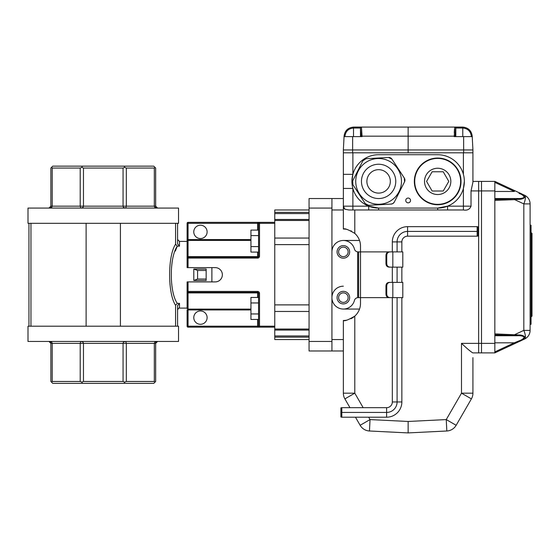 <?xml version="1.0" encoding="UTF-8"?>
<svg xmlns="http://www.w3.org/2000/svg" width="560" height="560" viewBox="0 0 560 560"><rect width="100%" height="100%" fill="white"/><g stroke="black" fill="none" stroke-linecap="round" stroke-linejoin="round"><path stroke-width="0.84" d="M30.961 326.207L30.961 223.314M86.114 326.207L178.535 326.207L178.535 341.453L28 341.453L28 326.207L86.114 326.207L86.114 223.314L178.535 223.314L178.535 208.068L28 208.068L28 223.314L86.114 223.314M175.574 326.207L175.574 305.312C167.643 293.489 167.608 256.123 175.574 244.209L175.574 223.314M120.414 326.207L120.414 223.314M175.574 244.209L177.296 246.162C169.337 257.187 169.281 292.215 177.296 303.359L175.574 305.312M187.11 241.416L179.487 241.416L179.487 246.162L177.296 246.162L175.336 251.062M179.487 246.162L177.583 243.964L177.583 223.314M211.876 281.904L211.876 267.617M177.583 326.207L177.583 305.557L179.487 303.359L177.296 303.359M206.164 279.048L206.164 280.476L193.802 280.476L193.802 269.045L197.589 270.473L197.589 279.048L206.164 279.048L206.164 269.045L193.802 269.045M206.164 270.473L197.589 270.473M197.589 279.048L193.802 280.476M28.952 326.207L28.952 223.314M156.065 207.326L155.666 206.164L157.57 208.068C155.491 207.907 154.406 207.27 154.322 206.164L154.322 168.056L126.322 168.056L126.322 206.164L125.762 208.068C124.04 207.907 123.137 207.27 123.067 206.164L123.067 168.056L83.468 168.056L83.468 206.164C83.391 207.27 82.495 207.907 80.773 208.068L80.759 208.068M48.958 208.068L48.958 208.068C51.044 207.907 52.129 207.27 52.213 206.164C52.129 207.27 51.044 207.907 48.958 208.068L50.869 206.164L50.547 207.214M157.528 208.068L156.352 207.627M155.666 168.056L155.666 206.164L80.213 206.164L80.213 168.056L52.213 168.056L52.213 206.164L50.869 206.164L50.869 168.056L52.773 166.145L153.762 166.145L155.666 168.056M49.791 207.879L49 208.068M80.773 208.068L80.213 206.164L52.213 206.164M50.47 342.195L50.869 343.357L48.958 341.453C51.044 341.614 52.129 342.251 52.213 343.357L52.213 381.465L80.213 381.465L80.213 343.357L80.773 341.453C82.495 341.614 83.391 342.251 83.468 343.357L83.468 381.465L123.067 381.465L123.067 343.357C123.137 342.251 124.04 341.614 125.762 341.453L126.322 343.357L126.322 381.465L154.322 381.465L154.322 343.357C154.406 342.251 155.491 341.614 157.57 341.453L155.666 343.357L155.981 342.307M156.737 341.642L157.528 341.453M155.666 343.357L155.666 381.465L153.762 383.369L52.773 383.369L50.869 381.465L50.869 343.357L155.666 343.357M49 341.453L50.176 341.894M124.18 166.145L124.691 167.377L126.322 168.056M154.322 168.056L154.994 167.377M51.541 167.377L52.213 168.056M80.213 168.056L81.837 167.377L82.348 166.145M81.837 167.377L83.468 168.056M123.067 168.056L124.691 167.377M126.322 381.465L124.691 382.144L124.18 383.369M124.691 382.144L123.067 381.465M83.468 381.465L81.837 382.144L82.348 383.369M52.213 381.465L51.541 382.144M81.837 382.144L80.213 381.465M154.994 382.144L154.322 381.465M257.614 297.451L257.614 292.894L188.062 292.894L188.062 309.106A0.952 0.84 180 0 1 187.11 308.273L187.11 291.431A0.952 0.952 0 0 0 188.062 292.383L188.062 291.431L187.11 291.431A0.952 0.952 0 0 0 188.062 292.383L257.614 292.383A0.952 0.952 0 0 1 258.566 293.335L258.566 326.207A0.952 0.952 0 0 0 259.518 327.159L188.062 327.159L188.062 309.946L250.943 309.946M274.757 222.362L188.062 222.362A0.952 0.952 0 0 0 187.11 223.314L187.11 267.617L215.215 267.617A7.147 7.147 0 0 1 222.362 274.757A7.147 7.147 0 0 1 215.215 281.904L187.11 281.904L187.11 291.431M274.757 327.159L259.518 327.159A0.952 0.952 0 0 1 258.566 326.207L187.11 326.207L187.11 309.946L188.062 309.946L188.062 309.106L250.943 309.106M188.062 281.904L188.062 291.431L257.614 291.431A1.904 1.904 0 0 1 259.518 293.335L259.518 326.207L258.566 326.207A0.952 0.952 0 0 0 259.518 327.159L257.614 327.159L257.614 319.445M257.614 230.09L257.614 222.362L259.518 222.362A0.952 0.952 0 0 0 258.566 223.314A0.952 0.952 0 0 1 259.518 222.362L259.518 223.314L274.757 223.314M257.614 252.084L257.614 256.627A0.952 0.441 0 0 0 258.566 256.179L258.566 235.592L250.943 235.592L250.943 230.09L258.566 230.09L258.566 235.592L258.566 223.314L259.518 223.314L259.518 256.179L258.566 256.179A0.952 0.952 0 0 1 257.614 257.131L188.062 257.131A0.952 0.952 0 0 0 187.11 258.09A0.952 0.952 0 0 1 188.062 257.131L188.062 256.627A0.952 0.441 180 0 0 187.11 257.068M187.11 326.207A0.952 0.952 0 0 0 188.062 327.159A0.952 0.952 0 0 1 187.11 326.207M257.614 291.431L257.614 292.894A0.952 0.441 180 0 1 258.566 293.335L259.518 293.335M193.774 231.889A6.671 6.671 0 0 0 203.784 237.664A6.671 6.671 0 0 0 203.784 226.114A6.671 6.671 0 0 0 193.774 231.889M207.116 317.632A6.671 6.671 0 0 0 197.113 311.857A6.671 6.671 0 0 0 197.113 323.407A6.671 6.671 0 0 0 207.116 317.632M494.844 199.437L514.374 198.695L514.703 199.647L494.844 200.396L494.844 181.391L514.724 190.666L494.844 181.391L481.502 181.391L481.502 190.918L481.502 181.391L478.646 181.391L478.646 352.884L472.773 352.884C470.61 351.596 466.851 348.418 461.496 343.357L478.646 343.357L478.646 352.884L481.502 352.884L481.502 343.357L481.502 352.884L494.844 352.884L514.724 343.616L494.844 352.884L494.844 333.879L518.287 334.95C521.255 334.915 523.369 335.538 524.643 336.819C524.377 338.639 522.648 340.172 519.449 341.411L514.724 343.616L514.325 342.818L519.043 340.858L519.449 341.411L514.724 343.616M361.466 127.267L362.089 136.612L344.057 136.612L343.357 149.954L472.927 149.954L472.234 136.612L454.195 136.612L454.867 127.169L462.693 127.085C468.307 127.645 471.478 130.655 472.206 136.115L472.234 136.612L472.206 136.115C471.478 130.655 468.307 127.645 462.7 127.085L361.235 127.085A0.952 0.931 90 0 0 360.311 128.037L353.521 128.037L353.598 127.085L361.235 127.085L353.584 127.085L353.507 128.037C348.523 128.499 345.674 131.208 344.953 136.164L344.085 136.115C344.813 130.655 347.984 127.645 353.584 127.085C347.984 127.645 344.813 130.655 344.085 136.115L343.357 149.954L343.357 188.454L343.357 152.81L472.927 152.81L472.927 182.189L471.023 190.918L471.023 206.164C469.77 209.384 467.229 210.651 463.4 209.972L447.58 209.972L447.58 206.164L463.4 206.164L463.4 188.454L464.352 181.419M343.357 339.549L331.926 339.549L331.926 209.972L343.357 209.972M472.927 357.651L472.927 393.176A11.431 11.431 0 0 1 471.401 398.888L456.155 425.292A11.431 11.431 0 0 1 446.817 430.997L408.142 432.915L369.467 430.997L403.333 432.677M446.817 430.997L408.142 432.915L446.817 430.997A11.431 11.431 0 0 0 456.155 425.292L471.401 398.888A11.431 11.431 0 0 0 472.927 393.176A11.431 11.431 0 0 1 471.401 398.888L456.155 425.292A11.431 11.431 0 0 1 446.817 430.997L446.25 419.58L461.496 393.176L461.496 343.357M349.965 407.68L344.89 398.888A11.431 11.431 0 0 1 343.357 393.176L343.357 320.488A17.15 17.15 0 0 0 344.33 320.467M368.669 417.207L370.034 419.58L369.467 430.997A11.431 11.431 0 0 1 360.136 425.292A11.431 11.431 0 0 0 369.467 430.997A11.431 11.431 0 0 1 360.136 425.292L355.467 417.207M471.401 398.888L456.155 425.292L471.401 398.888A11.431 11.431 0 0 0 472.927 393.176L461.496 393.176L471.401 398.888M331.926 350.98L331.926 198.541L309.057 198.541L309.057 350.98L343.357 350.98M344.533 320.453A17.15 17.15 0 0 0 347.06 320.089M350.91 318.738A17.15 17.15 0 0 0 360.507 303.345L360.507 297.626L358.603 297.626L358.603 251.895L357.651 251.867A3.808 3.808 0 0 1 354.424 249.039A11.431 11.431 0 0 0 331.926 251.895L331.926 297.626A11.431 11.431 0 0 1 343.357 286.195M351.435 231.049A17.15 17.15 0 0 0 350.924 230.79M347.074 229.432A17.15 17.15 0 0 0 344.568 229.068M344.33 229.054A17.15 17.15 0 0 0 343.357 229.026L343.357 188.454L352.884 188.454L352.884 206.164L368.711 206.164L378.609 208.068L437.682 208.068A26.677 26.677 0 0 0 464.352 181.391A26.677 26.677 0 0 0 437.682 154.714L378.609 154.714A26.677 26.677 0 0 0 351.932 181.391A26.677 26.677 0 0 0 378.609 208.068L378.609 209.972L348.859 209.972L344.89 209.216L343.357 206.164L352.884 206.164L352.884 209.972M331.926 198.541L343.357 198.541L331.926 198.541M494.844 190.918L478.646 190.918L478.646 181.391L472.927 181.391M401.856 251.895L401.856 241.906A5.719 5.719 0 0 1 407.575 236.187L407.575 226.66A15.246 15.246 0 0 0 392.329 241.906L392.329 251.895L360.507 251.895L360.507 246.176A17.15 17.15 0 0 0 354.788 233.394C348.362 229.614 344.554 228.158 343.357 229.026M369.467 430.997A11.431 11.431 0 0 1 360.136 425.292L370.034 419.58L408.142 421.47L408.142 432.915M343.357 320.488C344.54 321.363 348.348 319.914 354.788 316.127L354.788 393.176L363.167 407.68M352.884 152.81L352.884 174.328L343.357 174.328M410.529 200.445A2.38 2.38 0 0 0 406.952 198.38A2.38 2.38 0 0 0 406.952 202.51A2.38 2.38 0 0 0 410.529 200.445M343.357 309.057L359.527 309.057M359.527 240.464L343.357 240.464M447.58 209.972L378.609 209.972M368.711 209.972L368.711 206.164M348.124 297.626A4.767 4.767 0 0 0 340.977 293.503A4.767 4.767 0 0 0 340.977 301.749A4.767 4.767 0 0 0 348.124 297.626M348.124 251.895A4.767 4.767 0 0 0 340.977 247.772A4.767 4.767 0 0 0 340.977 256.018A4.767 4.767 0 0 0 348.124 251.895M352.884 174.328L351.932 181.391M437.682 209.972L437.682 208.068L447.58 206.164M344.89 209.216A3.808 3.808 0 0 1 343.357 206.164A3.808 3.808 0 0 0 344.89 209.216M385.966 255.703C385.966 253.211 387.17 251.937 389.571 251.895L390.95 251.895C388.206 251.762 386.799 253.036 386.736 255.703L385.966 255.703L385.966 263.326L386.736 263.326C386.792 265.993 388.199 267.26 390.95 267.141L389.571 267.141C387.17 267.099 385.973 265.825 385.966 263.326M385.966 293.818L386.736 293.818C386.792 296.478 388.199 297.752 390.95 297.626L389.571 297.626C387.17 297.584 385.973 296.317 385.966 293.818L385.966 286.195C385.966 283.696 387.17 282.429 389.571 282.38L390.95 282.38C388.206 282.254 386.799 283.521 386.736 286.195L385.966 286.195M390.95 251.895L402.808 251.895L402.808 267.141L390.95 267.141M390.95 282.38L402.808 282.38L402.808 297.626L392.819 297.626L392.819 282.38M331.926 297.626A11.431 11.431 0 0 0 354.424 300.482A3.808 3.808 0 0 1 357.651 297.654L358.603 297.626L358.603 251.895L360.507 251.895L360.507 297.626L392.329 297.626L392.329 401.961A5.719 5.719 0 0 1 386.61 407.68L341.81 407.68L341.81 417.207L340.879 417.018L340.879 407.869L341.81 407.68M343.357 245.609A6.286 6.286 0 0 1 348.803 255.038A6.286 6.286 0 0 1 337.911 255.038A6.286 6.286 0 0 1 343.357 245.609M343.357 291.34A6.286 6.286 0 0 1 348.803 300.769A6.286 6.286 0 0 1 337.911 300.769A6.286 6.286 0 0 1 343.357 291.34M390.95 297.626L392.819 297.626M386.736 293.818L386.736 286.195M386.736 263.326L386.736 255.703M524.594 339.01A9.527 2.982 -115 0 0 523.824 330.379L530.096 330.379L530.096 203.896A9.527 9.527 0 0 0 524.594 195.265A9.527 9.527 0 0 1 530.096 203.896L530.096 225.218L531.048 225.218L531.048 324.303L530.096 324.303L530.096 330.379A9.527 9.527 0 0 1 524.594 339.01L519.449 341.411M514.724 190.666L519.449 192.864L514.724 190.666L514.325 191.457L494.844 182.378M518.287 199.325L514.703 199.647L523.824 203.896A9.527 2.982 -65 0 0 524.594 195.265L519.449 192.864C522.648 194.103 524.377 195.636 524.643 197.456C523.369 198.737 521.255 199.36 518.287 199.325L517.783 198.541C520.499 198.695 522.606 198.303 524.104 197.358C523.817 195.741 522.13 194.425 519.043 193.417L519.449 192.864M519.043 340.858C522.13 339.85 523.817 338.534 524.104 336.917C522.606 335.972 520.499 335.58 517.783 335.734L518.287 334.95M530.096 203.896L523.824 203.896L523.824 330.379L514.703 334.635L514.374 335.58L494.844 334.838M494.844 198.541L517.783 198.541M494.844 335.734L517.783 335.734M494.844 200.396L494.844 333.879M471.023 190.918L478.646 190.918L478.646 343.357L481.502 343.357L481.502 190.918L481.502 343.357L494.844 343.357M530.096 225.218L530.096 324.303M531.426 232.841L532 233.408L532 316.106L531.426 316.68L531.426 232.841L531.048 232.841M361.417 127.169A0.952 0.938 145.5 0 0 360.472 128.114L360.311 128.037M455.049 127.085A0.952 0.931 90 0 1 455.98 128.037L455.812 128.114A0.952 0.938 34.5 0 0 454.867 127.169L454.643 127.988M454.496 129.129L454.265 132.804M408.142 127.085L408.142 149.954L472.927 149.954L472.927 152.81M472.234 136.612L472.927 149.954M343.357 152.81L343.357 149.954L408.142 149.954L408.142 152.81M426.566 181.391L432.124 191.016L443.233 191.016L448.791 181.391L443.233 171.766L432.124 171.766L426.566 181.391M424.529 181.391A13.146 13.146 0 0 0 437.682 194.537A13.146 13.146 0 0 0 450.828 181.391A13.146 13.146 0 0 0 437.682 168.245A13.146 13.146 0 0 0 424.529 181.391M461.02 181.391A23.345 23.345 0 0 1 437.682 204.736A23.345 23.345 0 0 1 414.337 181.391A23.345 23.345 0 0 1 437.682 158.046A23.345 23.345 0 0 1 461.02 181.391A23.345 23.345 0 0 1 437.682 204.736A23.345 23.345 0 0 1 414.337 181.391A23.345 23.345 0 0 1 437.682 158.046A23.345 23.345 0 0 1 461.02 181.391M366.702 204.911A3.808 3.808 0 0 0 368.634 205.317L391.153 204.078A3.808 3.808 0 0 0 394.345 201.992L404.53 181.867A3.808 3.808 0 0 0 404.936 180.005M404.929 179.942A3.808 3.808 0 0 0 404.32 178.066L391.979 159.187A3.808 3.808 0 0 0 390.572 157.899M390.516 157.871A3.808 3.808 0 0 0 388.584 157.465L366.065 158.704A3.808 3.808 0 0 0 362.873 160.79L352.688 180.915A3.808 3.808 0 0 0 352.282 182.777M352.282 182.84A3.808 3.808 0 0 0 352.898 184.716L365.232 203.595A3.808 3.808 0 0 0 366.646 204.883M364.252 190.771A17.15 17.15 0 0 0 393.911 189.133A17.15 17.15 0 0 0 377.664 164.269A17.15 17.15 0 0 0 364.252 190.771M365.232 203.595L368.634 205.317L391.153 204.078L393.029 203.462L394.345 201.992L404.53 181.867L404.32 178.066L391.979 159.187L388.584 157.465L366.065 158.704L362.873 160.79L352.688 180.915L352.898 184.716L365.232 203.595M372.197 171.584A11.718 11.718 0 0 0 373.317 191.849A11.718 11.718 0 0 0 390.313 180.747A11.718 11.718 0 0 0 372.197 171.584M391.118 200.536A22.869 22.869 0 0 1 355.775 182.651A22.869 22.869 0 0 1 388.934 160.986A22.869 22.869 0 0 1 391.118 200.536A22.869 22.869 0 0 1 355.775 182.651A22.869 22.869 0 0 1 388.934 160.986A22.869 22.869 0 0 1 391.118 200.536M309.057 213.57L274.757 213.57L274.757 209.972L309.057 209.972M309.057 339.549L274.757 339.549L274.757 335.951L309.057 335.951M274.757 335.951L274.757 219.478M274.757 213.57L274.757 219.457L309.057 219.457M478.072 235.998L478.072 226.849L477.148 226.66L477.148 236.187L478.072 235.998M477.148 231.42L407.575 231.42A10.479 10.479 0 0 0 397.089 241.906L397.089 251.895M392.329 267.141L392.329 282.38M397.089 267.141L397.089 282.38M397.089 297.626L397.089 401.961A10.479 10.479 0 0 1 386.61 412.44L341.81 412.44M401.856 267.141L401.856 282.38M401.856 297.626L401.856 401.961A15.246 15.246 0 0 1 386.61 417.207L341.81 417.207M407.575 226.66L477.148 226.66M407.575 236.187L477.148 236.187M258.566 252.084L250.943 252.084L250.943 246.589L258.566 246.589L258.566 252.084M250.943 235.592L250.943 246.589M250.943 302.953L258.566 302.953L258.566 297.451L250.943 297.451L250.943 319.445L258.566 319.445L258.566 313.95L250.943 313.95M179.487 303.359L179.487 308.105C179.025 307.622 178.388 308.259 177.583 310.009M259.518 256.179A1.904 1.904 0 0 1 257.614 258.09L188.062 258.09L188.062 267.617M274.757 326.207L259.518 326.207L259.518 327.159M258.566 223.314L188.062 223.314L188.062 239.575L250.943 239.575M250.943 240.408L188.062 240.408L188.062 256.627L257.614 256.627L257.614 258.09M257.614 292.383A0.952 0.952 0 0 1 258.566 293.335M187.11 292.453A0.952 0.441 0 0 0 188.062 292.894L188.062 292.383M187.11 223.314L188.062 223.314L188.062 222.362M187.11 241.248A0.952 0.84 0 0 1 188.062 240.408L188.062 239.575L187.11 239.575M258.566 256.179A0.952 0.952 0 0 1 257.614 257.131M188.062 257.131A0.952 0.952 0 0 0 187.11 258.09L188.062 258.09L188.062 257.131M354.788 209.972L354.788 233.394M408.142 421.47L446.25 419.58L456.155 425.292M344.89 398.888A11.431 11.431 0 0 1 343.357 393.176L354.788 393.176L344.89 398.888M463.4 174.328L463.4 152.81M463.4 209.972L463.4 206.164L471.023 206.164M357.651 297.654L357.651 251.867M392.819 267.141L392.819 251.895M514.374 198.695L517.916 198.548M517.916 335.734L514.374 335.58M494.844 351.904L514.325 342.818L494.844 342.818M494.844 191.457L514.325 191.457M455.812 136.612L455.812 128.114L455.126 136.164L361.165 136.164L360.472 128.114L360.472 136.612M361.165 136.612L361.165 136.164M353.521 128.037L353.507 136.612M344.953 136.164L344.932 136.612M472.206 136.115L471.331 136.164C470.617 131.208 467.761 128.499 462.777 128.037L455.98 128.037M471.352 136.612L471.331 136.164M462.7 127.085L462.777 128.037L462.693 127.085M455.126 136.164L455.119 136.612M462.777 136.612L462.777 128.037M463.631 136.612L463.652 152.81M352.653 136.612L352.632 152.81M460.642 181.391A22.96 22.96 0 0 0 426.195 161.504A22.96 22.96 0 0 0 426.195 201.278A22.96 22.96 0 0 0 460.642 181.391M387.989 195.748A17.15 17.15 0 0 0 386.351 166.089A17.15 17.15 0 0 0 361.487 182.336A17.15 17.15 0 0 0 387.989 195.748M274.757 212.38L309.057 212.38L274.757 212.373M309.057 337.141L274.757 337.141L309.057 337.141M274.757 244.629L309.057 244.629M274.757 238.056L309.057 238.056M274.757 304.885L309.057 304.885M274.757 311.465L309.057 311.465M309.057 208.068L331.926 208.068M309.057 341.453L331.926 341.453M274.757 329.049L309.057 329.049M309.057 220.472L274.757 220.472M401.856 241.906L392.329 241.906M401.856 401.961L392.329 401.961M386.61 417.207L386.61 407.68M187.11 308.105L179.487 308.105M179.487 241.416L177.583 239.512M531.426 316.68L531.048 316.68M274.757 330.064L309.057 330.064"/></g></svg>
